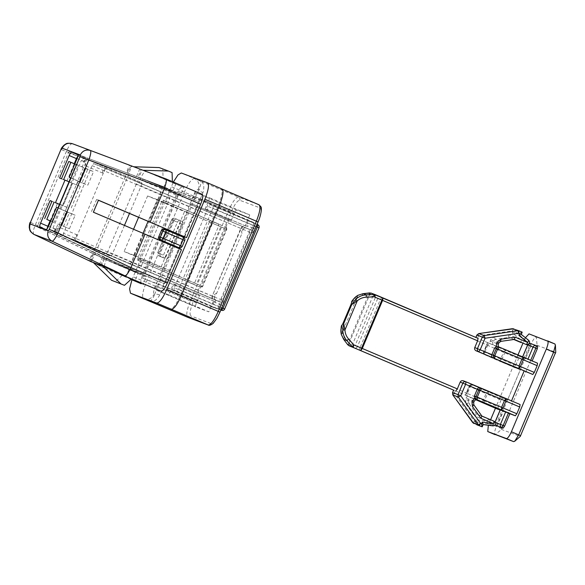<?xml version="1.0" encoding="UTF-8"?>
<svg xmlns="http://www.w3.org/2000/svg" width="585" height="585" viewBox="0 0 585 585"><rect width="100%" height="100%" fill="white"/><g stroke="black" fill="none" stroke-linecap="round" stroke-linejoin="round"><path stroke-width="0.44" stroke-dasharray="2.92 2.19" d="M351.673 302.204L357.537 297.005L362.005 295.564L368.652 294.796L348.375 342.788L344.331 337.406L342.269 333.15L341.962 325.202M526.42 344.587C529.498 344.558 530.303 343.176 528.833 340.433L523.436 338.408L521.25 340.024L521.023 342.561C524.109 342.532 524.913 341.15 523.436 338.408L515.846 332.382L516.804 330.13L522.193 332.156L521.301 334.452L515.846 332.382L512.372 332.975L521.25 340.024L508.665 334.671L494.42 336.748L490.632 339.717L489.74 343.461L494.084 345.282C492.826 344.58 492.416 343.519 492.848 342.101L493.374 340.858L495.268 339.373L508.87 337.391L508.665 334.671M498.318 344.148L498.244 344.119C497.806 345.538 498.223 346.605 499.473 347.307L499.188 347.154M494.084 345.282L499.414 347.176M369.969 292.895L369.537 295.118L349.15 343.117L348.375 342.788L347.878 344.923L349.223 343.205L347.951 345.018M369.42 295.125L368.652 294.796L369.852 292.902L369.42 295.125M343.834 339.549L344.331 337.406M362.005 295.564L363.212 293.67M341.34 334.51L357.881 295.345M530.712 360.294L522.405 357.34L522.61 356.85M481.894 416.059L476.497 414.034L468.461 402.838L468.205 400.44L468.724 399.204C469.441 397.902 470.486 397.464 471.861 397.88L466.94 395.811L467.422 393.383L470.281 386.619L469.163 386.202C469.879 384.901 470.925 384.455 472.3 384.872L473.419 385.296L472.3 384.872C471.181 384.579 470.274 385.091 469.594 386.4L486.069 393.61L483.21 400.374L466.735 393.164L469.594 386.4L469.163 386.202L465.543 394.765L469.097 386.173C469.77 384.908 470.808 384.462 472.212 384.835M487.356 423.825C490.34 422.984 490.771 421.441 488.65 419.204L476.497 414.034L474.391 415.818L486.969 421.171L487.356 423.825L492.753 425.851C495.736 425.01 496.168 423.467 494.04 421.222L488.65 419.204L486.969 421.171L475.751 419.679L477.762 422.546L487.356 423.825M483.232 424.578L477.762 422.546L476.812 424.798L475.02 421.405L474.157 421.039L472.79 422.721M514.295 339.424L508.862 337.384M473.762 423.503L474.157 421.039L454.245 393.325L455.305 390.824L453.66 390.136M478.018 338.342L475.883 337.538L477.492 338.291L478.552 335.79L512.248 330.876L513.103 331.242L512.372 332.975M475.919 337.45L381.837 297.553L380.323 299.593L487.736 345.289L489.14 343.241L477.492 338.291M537.096 345.296L555.699 352.28L554.916 343.965L536.313 336.989C534.99 337.04 533.308 339.315 531.275 343.805L496.365 426.45C494.566 431.028 494.128 433.763 495.049 434.662L501.55 429.448L537.096 345.296L536.313 336.989L529.03 333.889M513.652 441.646L520.153 436.432L501.55 429.448M522.676 356.879L522.471 357.362L525.557 358.7L530.792 346.298L532.306 344.258L530.851 343.636L536.255 345.669M530.61 360.521L537.556 363.205M489.74 343.461L487.992 342.773L487.385 343.073L483.693 351.614C483.254 353.018 483.678 354.079 484.965 354.81L515.305 367.906L515.699 365.449L518.559 358.685L520.065 356.638L525.557 358.7M487.049 345.077L503.524 352.287L500.672 359.044L484.19 351.841L487.049 345.077L487.385 343.073L483.766 351.636L484.885 352.053C484.446 353.472 484.855 354.532 486.113 355.241L520.328 369.793L507.634 399.847L473.419 385.296C472.036 384.879 470.991 385.318 470.281 386.619M497.85 409.237L498.244 406.772L484.409 400.886L487.268 394.122L501.104 400.008L502.61 397.968L507.634 399.847M465.543 394.765L465.777 395.372L465.543 394.765L466.735 393.164M519.151 330.854L513.754 328.828L516.804 330.13L513.103 331.242M454.201 390.385L453.587 390.122L454.201 390.385M479.795 387.687L481.974 388.506M497.711 426.158L498.098 423.694L503.341 411.299L500.255 409.953M455.305 390.824L466.954 395.774M537.695 346.283L532.306 344.258M484.885 352.053L487.736 345.289M515.699 365.449L500.672 359.044C500.204 360.455 500.475 361.442 501.477 362.027L520.328 369.793M501.104 400.008L498.244 406.772M466.94 395.811L475.876 399.789L465.762 395.365M466.018 381.822L520.102 404.528M511.509 400.879L511.356 401.244M490.603 419.759L488.343 425.266M525.44 337.728L522.91 343.271M517.988 354.927L495.473 408.228M500.124 410.085L503.341 411.299M59.911 227.587C60.248 227.814 59.122 228.501 56.526 229.642L52.921 228.143L55.041 229.086L60.021 227.719L86.119 165.928L83.604 161.46L81.344 160.473C82.295 158.732 83.721 158.155 85.622 158.74L83.604 161.46M81.483 160.524L85.088 162.023L85.944 165.964M85.622 158.74L141.68 182.586L141.848 183.522L105.446 168.034L104.752 170.381C103.962 172.114 103.311 173.028 102.784 173.123C102.309 172.085 102.865 170.272 104.466 167.668L93.607 163.588L92.094 165.635L63.531 233.261L63.136 235.726L220.092 301.926L73.995 239.799L76.715 234.724L59.97 227.602M110.397 255.287L74.975 240.164L76.182 238.007L74.975 240.164M55.041 229.086C54.083 231.711 54.091 232.72 55.041 232.121L54.507 232.369L110.565 256.215L111.099 255.967M76.174 234.973C77.14 234.388 77.14 235.397 76.182 238.007L105.446 168.034M141.629 182.571L140.868 183.149L104.466 167.668M102.784 173.123L85.973 165.979M160.049 253.634C159.61 255.067 160.034 256.135 161.343 256.844L165.54 258.621C166.952 259.053 168.012 258.614 168.729 257.32L166.184 256.362C165.467 257.663 164.422 258.102 163.047 257.685L158.945 255.945L163.047 257.685L163.442 255.221L159.347 253.48L173.314 220.421L177.409 222.161L163.442 255.221L166.184 256.362L180.151 223.302L182.695 224.26C183.127 222.841 182.695 221.766 181.409 221.057L178.915 220.121L177.409 222.161L180.151 223.302C180.582 221.883 180.173 220.823 178.915 220.121L174.82 218.373L173.314 220.421L171.617 219.675L157.65 252.742C157.204 254.139 157.636 255.206 158.945 255.945C157.694 255.243 157.285 254.183 157.723 252.764L160.049 253.634L174.016 220.574L171.683 219.704L157.65 252.742M181.409 221.057L177.211 219.273C175.8 218.841 174.732 219.28 174.016 220.574M185.321 279.001L184.948 280.639L137.972 260.362L139.23 259.104L202.688 286.467L226.812 229.364L209.437 221.898L185.321 279.001M161.796 201.386L220.75 226.834L222.307 225.708L163.054 200.129L161.796 201.386L137.68 258.49L137.972 260.362M163.054 200.129L210.329 220.53L209.437 221.898L163.354 202L163.369 200.253L214.402 222.19L212.582 223.177L188.465 280.281L189.013 282.299L184.948 280.639M182.695 224.26L168.729 257.32M163.354 202L139.23 259.104M73.995 239.799L63.136 235.726L138.996 267.711L141.277 266.051L169.847 198.432L169.423 195.565L93.607 163.588M92.094 165.635L160.531 194.746L131.969 262.373L63.531 233.261M184.765 240.442L184.699 240.42C185.131 239.002 184.721 237.941 183.463 237.239L166.001 229.81M174.337 287.754L173.942 290.219L218.351 309.107L218.746 306.642L174.337 287.754L208.611 206.607L253.027 225.496L254.533 223.455L210.125 204.56L208.611 206.607M129.716 264.047L131.969 262.373L212.216 296.142L242.073 226.38L169.423 195.565M160.188 191.917L160.531 194.746L251.791 232.976C252.588 232.947 253.597 231.58 254.811 228.889L255.769 226.636L258.928 227.821L224.647 308.975L221.488 307.783C220.772 309.085 219.726 309.523 218.351 309.107L177.101 291.403L178.615 289.356L221.832 307.747M256.106 226.592L212.896 208.209L213.284 205.744L254.533 223.455C255.791 224.157 256.201 225.218 255.769 226.636L253.027 225.496L252.069 227.755L247.704 225.89C242.19 225.525 240.274 228.018 241.963 233.378L243.06 229.261L240.786 228.413L212.223 296.032L214.49 296.887L214.849 296.398C213.876 297.48 214.168 298.701 215.726 300.076C214.468 299.366 214.059 298.306 214.49 296.887L216.699 293.195L241.963 233.378M210.125 204.56L213.284 205.744M177.101 291.403L173.942 290.219M212.896 208.209L178.615 289.356M141.848 183.522L105.702 168.129M168.414 195.083L243.418 226.9L136.714 181.591L168.414 195.083L167.91 197.496L136.312 184.056L136.707 181.591L140.868 183.149M111.377 255.652L75.231 240.259M143.032 233.305L133.79 255.184L170.191 270.672L179.434 248.793M179.792 247.945L180.67 245.875C179.953 247.177 178.908 247.616 177.533 247.199M181.972 236.684C183.229 237.386 183.639 238.446 183.207 239.865L184.136 237.664M184.48 236.852L193.679 215.068L157.277 199.58L148.078 221.364M193.679 215.068L184.487 211.616L160.999 267.221L141.884 259.111L139.34 265.122L212.223 296.032C211.755 297.443 211.997 298.438 212.947 299.03M157.277 199.58L147.603 195.953L138.579 217.327M251.791 232.976C252.23 231.558 251.821 230.497 250.563 229.795L243.418 226.9C242.344 226.592 241.466 227.097 240.786 228.413L167.91 197.496L165.365 203.507L147.603 195.953M165.365 203.507L184.487 211.616M133.79 255.184L124.115 251.55L141.884 259.111M170.191 270.672L160.999 267.221M133.534 229.269L124.115 251.55M137.943 267.213L139.34 265.122L107.75 251.682L106.236 253.722M246.19 227.938L246.102 227.901C244.084 227.792 243.038 228.442 242.958 229.861L243.06 229.261C243.769 227.96 244.815 227.521 246.19 227.938L247.704 225.89M243.404 226.892L246.102 227.901M142.104 183.617L129.49 213.466M124.444 225.415L111.633 255.747M136.312 184.056L107.75 251.682M222.366 189.196L221.145 188.677C222.987 190.469 222.11 195.946 218.519 205.101L180.429 295.264C176.356 304.31 172.999 308.851 170.359 308.895M157.416 286.921L154.63 294.577C155.764 293.962 157.467 294.087 159.763 294.942L202.929 192.757C204.838 186.045 203.602 181.913 199.222 180.37C201.379 180.948 201.328 183.953 199.068 189.386L195.507 196.75L157.416 286.921L190.381 300.895C186.747 310.108 185.869 315.578 187.756 317.319C189.13 317.735 190.176 317.297 190.893 315.995C189.291 314.518 190.037 309.86 193.123 302.036L231.214 211.872C234.665 204.238 237.517 200.377 239.77 200.282L260.237 207.96C261.802 209.488 261.056 214.147 258 221.927L219.916 312.09C216.45 319.776 213.598 323.637 211.353 323.673L190.893 315.995M159.763 294.942C156.319 300.909 152.546 302.796 148.444 300.595C150.294 301.889 152.356 299.886 154.63 294.577L154.06 294.365C153.116 293.495 153.555 290.752 155.369 286.153L193.459 195.982C195.492 191.5 197.167 189.226 198.49 189.167L199.068 189.386C199.434 190.586 200.714 191.704 202.929 192.757M231.199 220.567L191.156 203.536L231.199 220.567L234.212 213.43C235.228 211.185 236.069 210.052 236.735 210.022L249.758 214.914L245.152 225.81L246.08 226.154L248.464 220.523L254.044 222.614L217.547 309.026L211.967 306.928L214.344 301.29L213.415 300.946L208.808 311.842L195.778 306.95C195.332 306.503 195.551 305.136 196.443 302.847L199.463 295.71L159.42 278.672L199.463 295.71M228.969 219.733L197.225 294.869M163.083 178.549L176.019 183.588L163.083 178.549L162.776 169.109L159.135 167.566M131.442 278.972L122.133 275.476L131.296 279.096M72.657 183.324L80.357 186.396L72.657 183.324L63.136 205.861L59.575 204.165L66.858 207.258L65.271 211.017L57.988 207.924M87.662 169.409L74.909 163.785L93.556 171.624L87.662 169.409L81.951 182.929L87.845 185.145L93.556 171.624M77.966 155.859L78.931 155.208L85.066 157.511C85.542 157.95 85.322 159.317 84.408 161.621L82.192 166.879M50.098 220.903L57.367 203.697L59.231 204.399L51.926 221.678L54.076 222.483L61.374 205.203L62.763 205.723L72.284 183.185L70.895 182.666L78.2 165.379L76.05 164.575L68.752 181.855L59.611 178.059M66.887 181.16L74.258 163.705M68.752 181.855L61.469 178.761M76.05 164.575L68.767 161.475M78.2 165.379L74.836 163.954M70.895 182.666L63.619 179.566M72.284 183.185L69.023 181.796M62.763 205.723L59.502 204.34M61.374 205.203L59.48 204.399M54.076 222.483L50.719 221.057M51.926 221.678L50.676 221.145M59.231 204.399L51.948 201.298M57.367 203.697L51.911 201.379M47.012 228.911L47.18 230.344L39.912 227.251M58.069 223.982L69.439 228.728L58.069 223.982L55.846 229.247C54.829 231.484 53.988 232.625 53.33 232.655L47.188 230.344M122.133 275.476L115.165 281.816M133.76 166.776L131.844 166.074L128.671 173.599L172.846 191.105L154.798 183.427L136.524 176.546L139.705 169.021L143.003 170.264L133.702 166.776M172.078 172.604L162.776 169.109M172.385 182.045L172.37 181.635M99.406 264.42L102.587 256.903L120.203 265.327L138.25 273.005L135.076 280.515M138.25 273.005L128.949 269.51L125.775 277.027M128.949 269.51L110.901 261.831L94.668 254.102L91.487 261.619M100.788 265.115L103.969 257.59L104.898 257.941L101.717 265.466M94.668 254.102L92.35 253.056L89.176 260.581M166.718 180.1L163.544 187.609M176.019 183.588L172.846 191.105M191.156 203.536L159.42 278.672M178.132 195.741L179.142 194.381L142.894 178.951L141.914 180.334L178.132 195.741L144.809 274.636L108.583 259.228L108.291 260.851L144.546 276.281L144.809 274.636M108.583 259.228L95.494 252.991L128.349 175.222L129.336 173.847L69.469 151.31L87.531 158.089L83.962 167.544M90.558 261.276L93.732 253.751L109.965 261.48L37.469 227.046L95.216 254.629L95.494 252.998L37.74 225.408L37.477 227.053L55.531 233.824L56.54 232.464L129.256 266.987L128.203 268.325L121.132 265.67L104.898 257.941M69.469 151.31L68.46 152.67L37.74 225.408M178.981 191.704L199.441 199.383L162.944 285.794L142.477 278.116L178.981 191.704L193.54 197.898L194.176 196.399C195.193 194.154 196.026 193.013 196.692 192.992L209.715 197.876L205.108 208.772L206.044 209.123L208.421 203.485L248.464 220.523M193.54 197.898L208.421 203.485M142.477 278.116L171.924 289.897L174.301 284.259L173.372 283.908L168.773 294.803L208.808 311.842M206.044 209.123L246.08 226.154M205.108 208.772L245.152 225.81M209.715 197.876L249.758 214.914M168.773 294.803L155.749 289.919L195.778 306.95L155.749 289.919C155.288 289.465 155.508 288.098 156.407 285.809L157.036 284.31M173.372 283.908L213.415 300.946M174.301 284.259L214.344 301.29M171.924 289.897L211.967 306.928M162.944 285.794L217.547 309.026M199.441 199.383L254.044 222.614M131.947 279.784L173.35 182.052M34.003 234.431C32.687 233.254 33.184 229.956 35.48 224.545L66.207 151.807C68.489 146.367 70.536 143.661 72.343 143.676L132.21 166.22C130.499 166.235 128.532 168.977 126.294 174.425L140.049 179.632L176.275 195.039C178.718 189.657 180.728 186.929 182.315 186.864L145.914 171.376C144.341 171.449 142.382 174.198 140.049 179.632M141.373 283.791C140.268 282.716 140.795 279.425 142.952 273.934L106.726 258.526L93.439 252.201L126.287 174.447L61.184 149.577M91.743 262.007C90.521 260.873 91.084 257.612 93.432 252.223L30.457 222.315M202.22 194.337L165.862 178.864M106.726 258.526C104.466 263.974 103.881 267.228 104.971 268.303L131.055 279.316M176.275 195.039L142.952 273.934M184.663 236.925L198.79 203.492L199.046 201.847L162.798 186.425L87.531 158.089L162.798 186.425L199.054 201.854L155.727 183.77L162.798 186.425L162.586 188.085L148.458 221.525M145.497 179.931L154.798 183.427M182.315 186.864L183.99 187.492L180.816 195.01L179.142 194.381M180.816 195.01L144.561 179.58L129.336 173.847M121.132 265.67L164.451 283.747L128.203 268.325L55.531 233.824M120.203 265.327L110.901 261.831M109.965 261.48L146.221 276.902L143.047 284.42M95.209 254.621L108.284 260.851L146.221 276.902M155.727 183.77L137.972 177.087L141.146 169.57L142.082 169.921L138.901 177.438M132.21 166.22L147.588 172.005L130.916 165.73L127.742 173.248L126.294 172.707L129.475 165.182L131.844 166.074M144.561 179.58L128.671 173.599M157.387 281.092L154.213 288.61M195.156 191.683L191.982 199.192M183.99 187.492L147.588 172.005M158.754 176.195L142.082 169.921M93.461 262.658L106.645 268.932M59.838 224.647L56.54 232.464M66.858 207.258L65.271 211.017M84.774 168.034L79.063 181.555L80.167 182.11L85.834 168.56L80.123 182.089L77.651 181.101L81.951 182.929M83.362 167.581L77.651 181.101M70.653 177.935L79.063 181.555M60.657 225.137L66.368 211.609L67.472 212.165L61.761 225.693L67.429 212.143L64.957 211.156L75.151 215.2L65.557 211.126M63.538 226.512L69.257 212.991M69.439 228.728L75.151 215.2M59.246 224.684L64.957 211.156M56.504 207.361L66.368 211.609M67.143 207.368L63.136 205.861M66.778 207.412L76.299 184.875M80.357 186.396L70.829 208.933M76.379 184.721L77.966 180.962L70.683 177.869M77.966 180.962L87.845 185.145M143.383 233.547L129.256 266.987L165.46 282.387L179.588 248.947L93.373 212.216M179.588 248.947L181.445 249.649M91.509 211.514L96.584 199.492L98.419 200.267M96.584 199.492L98.448 200.194M165.46 282.387L164.451 283.747M78.251 181.072L76.664 184.823M500.789 341.377L498.771 342.883L498.244 344.119L490.106 340.96M498.837 342.905L490.632 339.717M467.422 393.383L360.009 347.68L380.323 299.593L377.734 298.518C378.181 297.1 377.822 296.061 376.652 295.388L374.276 294.445C375.438 295.111 375.797 296.156 375.351 297.568L377.734 298.518L357.42 346.605L355.044 345.655C354.334 346.964 353.34 347.424 352.053 347.044L352.448 344.58L355.044 345.655L375.351 297.568L372.762 296.493L352.448 344.58L349.223 343.205L348.828 345.669M471.861 397.88L477.258 399.899C475.883 399.482 474.837 399.928 474.121 401.23L473.601 402.465L465.463 399.306L465.967 404.103L468.461 402.838L473.93 404.974M474.121 401.23L465.982 398.063L465.463 399.306M473.601 402.465L473.85 404.864M483.232 424.586L482.201 426.823M500.665 341.399L495.268 339.373L494.42 336.748M371.044 293.07L369.537 295.118L372.762 296.493L374.276 294.445L371.044 293.07L375.278 294.657M376.652 295.388L381.837 297.553M520.065 356.638L487.992 342.773M483.766 351.636L484.19 351.841L483.766 351.636C483.327 353.055 483.736 354.115 484.994 354.817L486.113 355.241M484.19 351.841C483.729 353.245 484 354.239 484.994 354.817M484.965 354.81L501.477 362.027L501.872 359.563L504.723 352.799L506.237 350.751C505.118 350.459 504.211 350.971 503.524 352.287L518.559 358.685M502.61 397.968L488.782 392.082C487.656 391.789 486.757 392.294 486.069 393.61L487.268 394.122L488.782 392.082L472.3 384.872M484.409 400.886L483.21 400.374C482.749 401.778 483.02 402.772 484.014 403.35L484.409 400.886M469.594 386.4L469.163 386.202M513.754 328.828L512.248 330.876L512.519 328.675M475.751 419.679L475.02 421.405M465.967 404.103L474.391 415.818M467.525 396.06L465.982 398.063M452.878 394.999L454.245 393.325L452.622 392.601M476.921 335.066L478.552 335.79L478.815 333.582M495.115 422.136L495.195 424.63M495.064 422.063L495.283 422.45M495.02 422.355L496.643 423.072L496.248 425.536M498.098 423.694L496.643 423.072L501.886 410.677M529.447 343.505L527.831 344.719M530.851 343.636L529.337 345.684L527.714 344.96M524.101 358.078L529.337 345.684L530.792 346.298M359.614 350.144L360.009 347.68L357.42 346.605C356.718 347.907 355.724 348.367 354.437 347.987M536.591 345.976L523.999 340.704M501.681 428.629L489.082 423.357M85.088 162.023C85.849 160.093 86.01 158.996 85.571 158.725M55.041 232.121L56.526 229.642M52.921 228.143L81.344 160.473M161.343 256.844L158.952 255.945L159.347 253.48L157.723 252.764M171.683 219.704C172.399 218.402 173.445 217.956 174.82 218.373M200.224 287.184L202.139 286.211L196.626 283.944L196.904 285.816L137.658 260.237L200.224 287.184L192.721 283.864L194.637 282.891L218.761 225.788L218.11 223.755L222.307 225.708M192.721 283.864L189.013 282.299M210.329 220.53L225.642 227.082L226.263 229.108L220.75 226.834L196.626 283.944L137.68 258.49M226.263 229.108L202.139 286.211M254.811 228.889L252.069 227.755L250.563 229.795L247.952 228.815C249.225 229.517 249.634 230.578 249.188 232.004L220.618 299.622C219.916 300.939 218.87 301.377 217.488 300.953L220.092 301.926C221.466 302.343 222.512 301.904 223.229 300.602L212.216 296.142L211.602 298.511L217.576 300.99M247.952 228.815L242.073 226.38M223.229 300.602C223.777 301.143 223.514 302.789 222.439 305.531L219.697 304.39L218.746 306.642L221.488 307.783L222.439 305.531M216.699 293.195C211.69 295.696 211.229 298.811 215.331 302.533L219.697 304.39L220.187 301.962M182.227 246.453L180.67 245.875M183.207 239.865L184.699 240.42L182.154 246.431C181.445 247.733 180.399 248.172 179.017 247.755M220.099 301.933L215.726 300.076L215.331 302.533M220.852 310.05L173.935 290.211M224.647 308.975C223.938 310.269 222.892 310.715 221.51 310.299M258.928 227.821C259.367 226.402 258.95 225.342 257.7 224.64L213.291 205.752M219.433 205.489L218.519 205.101M181.343 295.652L180.429 295.264M84.408 161.621L77.132 158.52M85.066 157.511L77.79 154.418L85.081 157.519M78.931 155.208L78.024 154.82M53.33 232.655L46.047 229.554M55.846 229.247L48.57 226.146M77.893 156.224L141.914 180.334M68.46 152.67L77.732 156.166M196.692 192.992L236.735 210.022M194.176 196.399L234.212 213.43M156.407 285.809L196.443 302.847M260.237 207.96C260.669 206.542 260.259 205.481 259.001 204.779L238.541 197.101C235.887 197.211 232.53 201.759 228.472 210.732L190.381 300.895L193.123 302.036M239.77 200.282C240.208 198.863 239.791 197.803 238.541 197.101L194.388 178.557C191.741 178.674 188.385 183.215 184.319 192.187L146.228 282.358C142.594 291.564 141.724 297.041 143.603 298.781C148.195 300.171 151.683 298.694 154.06 294.365M208.216 324.997C209.598 325.414 210.644 324.975 211.353 323.673M231.214 211.872L195.507 196.75M198.49 189.167C199.946 184.443 198.578 180.904 194.388 178.557L181.284 172.984M193.459 195.982L171.215 186.615M155.369 286.153L133.124 276.778M104.927 268.288L93.805 262.994L104.971 268.303M85.103 168.29L79.392 181.811M60.979 225.393L66.69 211.865M198.79 203.492L162.586 188.092L87.267 159.727M494.947 422.333L495.181 424.659M527.641 344.938C528.372 343.651 529.41 343.205 530.756 343.6M477.17 399.862L471.773 397.837M54.507 232.369C52.767 231.411 52.189 229.985 52.774 228.099M174.732 218.337C173.365 217.949 172.326 218.395 171.617 219.675M196.904 285.816C201.364 287.337 200.348 288.376 202.688 286.467M225.642 227.082C226.336 226.98 226.731 227.74 226.812 229.364M214.388 222.176L218.132 223.762M138.974 267.703L211.602 298.511M47.18 230.344L39.897 227.243"/><path stroke-width="0.88" d="M357.537 295.535L357.881 295.345C354.334 297.436 352.06 300.412 351.066 304.28L343.037 323.278C340.945 326.722 340.375 330.474 341.34 334.51L341.23 334.115M515.18 337.114L527.758 342.466L518.888 335.417L519.619 333.684L522.193 332.156L519.158 330.861L522.193 332.156L521.293 334.481L528.869 340.455L526.42 344.587L514.266 339.417L500.665 341.399L500.935 339.19L515.18 337.114L514.332 339.424L500.665 341.399M518.888 335.417L521.242 334.408L528.833 340.433M526.624 344.66L526.522 344.623C528.372 345.033 529.44 344.148 529.725 341.984M496.351 346.481L499.429 347.183C498.054 346.766 497.009 347.205 496.299 348.506L494.713 347.914L496.351 346.481L496.621 343.402L498.244 344.119M355.76 299.264C358.707 296.558 362.225 295.089 366.312 294.84L366.283 297.173C362.766 297.37 359.753 298.613 357.23 300.909L351.739 304.536L355.76 299.264L357.23 300.909L344.967 329.94C345.084 333.34 346.298 336.368 348.601 339.015L346.934 340.711C344.265 337.611 342.868 334.064 342.744 330.064L343.717 323.527L344.967 329.94L342.744 330.064M348.601 339.015L353.852 344.909L352.185 346.605L346.934 340.711L343.614 339.256M341.34 334.51L343.834 339.549L347.812 344.865M362.897 293.707L357.881 295.345M369.771 292.902L363.212 293.67L366.312 294.84L374.203 294.482L374.166 296.822L366.283 297.173M351.665 302.218C351.197 301.45 353.208 299.176 357.691 295.396L363.051 293.67L370.956 293.034L478.018 338.342L477.623 340.806L474.771 347.563L491.861 354.671L494.713 347.914M471.971 401.749L473.667 402.487L473.85 404.864L481.894 416.059L480.899 418.268L472.483 406.546L471.971 401.749L474.515 398.173L474.398 396.001L477.258 389.237C477.938 387.921 478.793 387.409 479.839 387.701L466.004 381.815C464.629 381.398 463.583 381.844 462.867 383.146L460.168 382.129C460.885 380.828 461.931 380.389 463.305 380.806L465.909 381.778M472.709 422.611L478.186 424.747L458.267 397.025L452.878 394.999L472.79 422.721L482.201 426.823L481.528 423.854L482.259 422.121L483.159 424.571L492.782 425.858L483.247 424.542L482.201 426.823L476.812 424.798M359.607 350.144L453.66 390.136L452.549 392.579L458.018 394.626L462.867 383.146L465.609 384.279L460.761 395.767L480.673 423.489L481.528 423.854M454.172 390.378L354.532 348.024M488.343 425.266L487.751 431.562L513.652 441.646L514.807 441.185L518.69 434.83L553.6 352.177L555.567 353.099L555.699 352.28L520.262 436.388M497.842 409.237L475.876 399.789L500.124 410.085M521.023 342.561L513.82 339.497L521.016 342.554M492.753 425.851L493.484 423.62L480.899 418.268M473.909 404.908L481.894 416.059L494.047 421.229L493.484 423.62L482.259 422.121M474.515 398.173L477.17 399.862C476.095 399.453 475.1 399.913 474.194 401.252L473.667 402.487M474.398 396.001L475.985 396.593L478.837 389.829C479.554 388.528 480.599 388.089 481.974 388.506L466.011 381.822M519.707 406.992L504.453 400.506L506.266 398.641L520.102 404.528L519.707 406.992L516.847 413.756L515.341 415.796L501.506 409.917L501.594 407.27L504.453 400.506L480.161 390.37L477.301 397.135L516.847 413.756M532.796 374.473L518.961 368.587L520.474 366.546L534.302 372.426L532.796 374.473L476 350.751C474.742 350.049 474.333 348.982 474.771 347.563M537.564 363.205L523.714 357.311L523.326 359.782L520.474 366.546L519.049 365.947L518.961 368.587L492.533 357.647C491.649 357.296 491.429 356.302 491.861 354.671L493.44 355.27L496.299 348.506L497.616 349.04L494.756 355.804L519.049 365.947L521.908 359.183L497.616 349.04L499.429 347.183L537.556 363.205L537.162 365.669L521.908 359.183L523.721 357.318L499.341 347.146M500.255 409.968L495.02 422.355L500.416 424.381L505.652 411.979L508.394 413.12L503.159 425.514L504.614 426.136L503.1 428.183L497.696 426.151M530.61 360.521L535.845 348.126L536.24 345.662L537.703 346.283L537.308 348.748L527.714 344.96L522.471 357.362M460.168 382.129L457.316 388.893L455.803 390.934M487.751 431.562L506.376 438.553C507.7 438.494 509.374 436.22 511.407 431.737L546.324 349.084L553.6 352.177L555.414 345.135L554.916 343.965L529.03 333.889L525.44 337.728M532.065 361.142L537.308 348.748M504.614 426.136L509.849 413.741L508.394 413.12M505.652 411.979L500.255 409.953M534.302 372.426L537.162 365.669M524.05 371.19L511.356 401.244M522.91 343.271L517.988 354.927M495.473 408.228L490.603 419.759M546.324 349.084C548.116 344.506 548.554 341.772 547.633 340.872L554.938 343.98M509.849 413.741L515.341 415.796M160.056 239.762C158.806 239.06 158.389 238 158.827 236.581L160.312 237.144C159.88 238.563 160.29 239.623 161.548 240.325L179.017 247.755L161.548 240.325L163.054 238.278L180.531 245.715L183.068 239.704L165.599 232.267L163.054 238.278L160.312 237.144L162.857 231.133L161.365 230.57L158.827 236.581M179.434 248.793L179.792 247.945M161.365 230.57C162.082 229.269 163.127 228.83 164.502 229.247L183.463 237.239L165.899 229.766M184.136 237.664L184.48 236.852M148.078 221.364L143.032 233.305M138.579 217.327L133.534 229.269M129.49 213.466L124.444 225.415M173.35 182.052L177.994 174.908L181.284 172.984L207.514 182.827L222.073 189.021C223.916 190.82 223.039 196.297 219.448 205.445L181.365 295.615C177.299 304.588 173.942 309.129 171.295 309.246L208.311 325.041C209.006 325.75 210.615 325.216 213.123 323.439L216.83 318.437L219.982 312.112L258.073 221.949C260.976 215.529 262.08 207.748 260.954 206.856L259.038 204.794L222.366 189.196M131.296 279.096L135.076 280.515L131.442 278.972L124.466 285.312L111.523 280.266L93.278 262.475L89.176 260.581M50.098 220.903L47.846 226.241L40.57 223.141C39.67 225.43 39.451 226.797 39.912 227.251L46.047 229.554C46.712 229.525 47.553 228.391 48.57 226.146L56.504 207.361L57.988 207.924L70.683 177.869L69.198 177.306L70.653 177.935M78.024 154.82L71.648 152.115L77.79 154.418C78.258 154.849 78.039 156.217 77.132 158.52L69.198 177.306M77.966 155.859L76.408 158.615L69.132 155.522C70.149 153.277 70.99 152.144 71.648 152.115M74.836 163.954L68.767 161.475L61.469 178.761L59.611 178.059L69.132 155.522M74.258 163.705L76.408 158.615M69.023 181.796L63.619 179.566L70.917 162.286M59.502 204.34L55.48 202.629L65.008 180.085M59.48 204.399L55.48 202.629M50.719 221.057L46.793 219.39L54.098 202.11M50.676 221.145L46.793 219.39M51.911 201.379L50.091 200.604L51.948 201.298L44.65 218.585M40.57 223.141L50.091 200.604M47.846 226.241L47.012 228.911M124.466 285.312L111.523 280.266M120.824 283.762L102.58 265.963L93.278 262.475M172.385 182.045L172.078 172.604L168.436 171.054L159.135 167.566L133.702 166.776M168.436 171.054L143.003 170.264M100.817 265.042L102.58 265.963M167.317 283.082L181.445 249.649L145.043 234.161L130.923 267.601L167.317 283.082C164.875 288.515 162.864 291.235 161.277 291.264L117.812 273.122L99.406 264.42M143.53 298.745L148.663 300.69M222.073 189.021L207.514 182.827C209.357 184.626 208.479 190.103 204.889 199.251L166.798 289.421C162.74 298.394 159.383 302.935 156.729 303.052L130.462 293.187L129.585 288.866L131.947 279.784M49.257 229.371L79.984 156.634L80.247 154.988L62.185 148.21C64.467 143.998 67.845 142.484 72.343 143.676L90.404 150.455C91.282 151.442 90.719 154.711 88.73 160.253L58.003 232.998C55.414 238.3 53.432 241.042 52.065 241.21C48.087 238.797 46.815 235.302 48.255 230.731L49.257 229.371L58.003 232.998L130.916 267.608C128.356 272.99 126.345 275.711 124.883 275.776L52.065 241.21L34.003 234.431C30.032 232.018 28.76 228.523 30.193 223.953L48.255 230.731M80.247 154.988C82.522 150.776 85.907 149.263 90.404 150.455L72.343 143.676M72.335 143.676C65.608 142.469 66.12 144.239 64.387 144.846C62.295 146.835 61.154 148.385 60.95 149.497L30.457 222.315L30.193 223.953M60.95 149.497L30.457 222.315M90.397 150.455L165.826 178.849L202.22 194.337C203.324 195.412 202.805 198.703 200.648 204.187L164.253 188.692L150.126 222.139L98.448 200.194L93.373 212.216L145.043 234.161M91.743 262.007L33.886 234.373M79.984 156.634L164.253 188.692C166.315 183.134 166.842 179.851 165.826 178.849L202.22 194.337M30.223 222.234C29.594 223.265 29.272 225.035 29.25 227.55C29.974 230.161 29.067 230.973 33.952 234.409L91.648 261.963M141.351 283.783L130.989 279.374L141.329 283.769M98.419 200.267L186.52 237.627L200.648 204.187M186.52 237.627L150.126 222.139M117.812 273.122L161.277 291.264M141.373 283.791L131.055 279.316M90.587 261.202L93.461 262.658M143.245 283.944L143.047 284.42M351.066 304.28L343.037 323.278L343.717 323.527L351.739 304.536L351.066 304.28M519.619 333.684L518.756 333.318L517.908 330.7L519.151 330.854L518.756 333.318L485.06 338.232L484.212 335.607L517.908 330.7L512.519 328.675L478.815 333.582L484.212 335.607L482.318 337.092L476.921 335.066L475.883 337.538M496.621 343.402L497.14 342.159L498.771 342.883M497.14 342.159L500.935 339.19M478.186 424.747L480.673 423.489L479.159 425.529L478.186 424.747M458.267 397.025L460.761 395.767L458.018 394.626L458.267 397.025M457.316 388.893L361.574 348.163L381.888 300.076L382.612 300.383L362.298 348.47L360.784 350.51L361.574 348.163L353.852 344.909L353.062 347.256L347.87 344.923M341.969 325.187C341.106 325.392 340.865 328.441 341.238 334.335L343.702 339.417L347.665 344.638M527.867 359.387L533.103 346.985C533.82 345.684 534.865 345.245 536.24 345.662L536.24 345.662M481.886 388.469L480.161 390.37L477.258 389.237L465.609 384.279L466.004 381.815M492.533 357.647L478.698 351.76C477.44 351.058 477.031 349.998 477.47 348.58L482.318 337.092L485.06 338.232L480.212 349.72L478.698 351.76L476 350.751M348.821 345.669L354.437 347.987M381.888 300.076L374.166 296.822L375.182 294.621L382.999 297.919L381.888 300.076M512.394 328.69L519.063 330.817M473.755 423.503L452.819 394.963L452.622 392.601M473.85 404.864L472.483 406.546M472.497 400.506L474.194 401.252M452.797 394.882L452.549 392.579L453.594 390.107M506.259 398.641L481.967 388.498L506.266 398.641L505.871 401.105L503.02 407.869L501.506 409.917L477.214 399.774L477.301 397.135L475.985 396.593C475.546 398.012 475.956 399.072 477.214 399.774L475.525 399.146M513.667 328.792L478.757 333.574L476.921 335.081M475.81 337.516L476.855 335.044L478.691 333.604M494.669 358.451C493.411 357.749 493.001 356.682 493.44 355.27L494.756 355.804L494.669 358.451M503.1 428.183L501.645 427.562C500.387 426.86 499.978 425.8 500.416 424.381L503.159 425.514L501.645 427.562L497.711 426.158M495.195 424.63L496.241 425.529M530.851 343.636L529.447 343.505M477.623 340.806L382.612 300.383L383.007 297.919L478.025 338.342M511.407 431.737L520.657 435.752M513.652 441.646L506.376 438.553M495.049 434.662L487.773 431.569M221.832 307.747L223.024 308.251L221.51 310.299L220.867 310.021M259.001 227.843L224.647 308.975L223.024 308.251L257.305 227.104L259.001 227.843C259.426 226.395 258.994 225.327 257.7 224.64L257.049 224.362L257.7 224.64L257.305 227.104L256.106 226.592M220.852 310.05L221.605 310.335L220.852 310.05M162.857 231.133C163.566 229.832 164.612 229.386 165.994 229.803L165.599 232.267L162.857 231.133M184.699 240.42L183.068 239.704L183.463 237.239C184.78 237.978 185.211 239.046 184.765 240.442L182.227 246.453C181.116 247.923 180.078 248.369 179.112 247.791L180.531 245.715L182.154 246.431M187.675 317.289L208.216 324.997C210.856 324.96 214.212 320.412 218.285 311.366L256.376 221.203L219.433 205.489M219.916 312.09L181.343 295.652M258 221.927L256.376 221.203C259.967 212.055 260.844 206.578 259.001 204.779M130.499 293.202L187.939 317.392M171.295 309.246L156.729 303.052M181.365 295.615L166.798 289.421M219.448 205.445L204.889 199.251M62.185 148.21L61.184 149.577M528.869 340.455C530.303 342.656 529.593 344.068 526.741 344.682M529.579 343.183C529.228 344.221 528.211 344.697 526.522 344.623M526.58 344.645L526.507 344.623C528.05 344.755 528.95 344.492 529.213 343.819M499.451 347.293C498.383 346.861 498.003 345.808 498.318 344.148L498.837 342.905L500.731 341.406M481.894 416.059L494.084 421.244M492.782 425.858C495.385 425.822 495.883 424.315 494.252 421.332M520.109 404.535L506.274 398.648M495.181 424.659L497.703 426.158M500.19 409.931L494.947 422.333M537.703 346.283L536.248 345.662M530.756 343.6L536.153 345.625M522.405 357.34L527.743 344.733M454.201 390.385L359.614 350.144M375.182 294.621L370.956 293.034M555.75 352.397L555.414 345.135M520.27 436.388L514.807 441.185M177.621 247.236L179.112 247.791M224.72 308.997C224.055 310.255 223.017 310.701 221.605 310.335M148.553 300.639L187.843 317.355L208.311 325.041M143.91 298.898L130.462 293.187M259.038 204.794L222.366 189.189M90.404 150.455L165.826 178.849"/></g></svg>
